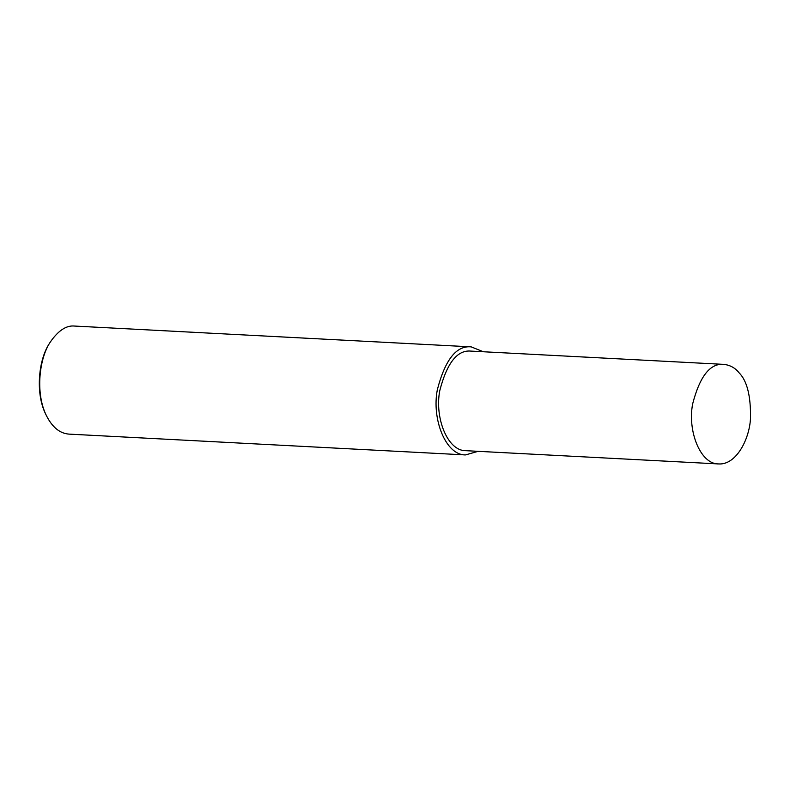 <?xml version="1.0" encoding="UTF-8"?>
<svg xmlns="http://www.w3.org/2000/svg" width="790" height="790" viewBox="0 0 790 790"><rect width="100%" height="100%" fill="white"/><g stroke="black" fill="none" stroke-linecap="round" stroke-linejoin="round"><path stroke-width="1.19" d="M483.371 351.757L471.166 346.859L74.606 326.063C66.37 325.174 58.243 330.546 50.205 342.188C39.273 358.334 35.175 393.114 46.363 415.52C52.219 427.202 59.754 433.404 68.937 434.115L465.498 454.922L478.148 451.327M50.205 342.188L49.424 343.462C38.878 359.035 34.928 392.561 45.711 414.167L46.363 415.52M471.166 346.859C456.423 345.408 445.145 359.677 437.354 389.687C431.538 419.056 445.767 455.326 465.498 454.922M723.828 364.378L470.949 351.106C457.351 349.763 446.972 362.916 439.793 390.566C434.431 417.624 447.535 451.05 465.725 450.675L718.604 463.937C735.925 465.172 749.374 439.783 750.5 418.424C750.885 395.968 747.044 380.731 738.986 372.692C735.095 367.834 730.039 365.069 723.828 364.378C710.24 363.035 699.851 376.188 692.672 403.828C687.31 430.896 700.414 464.313 718.604 463.937"/></g></svg>
